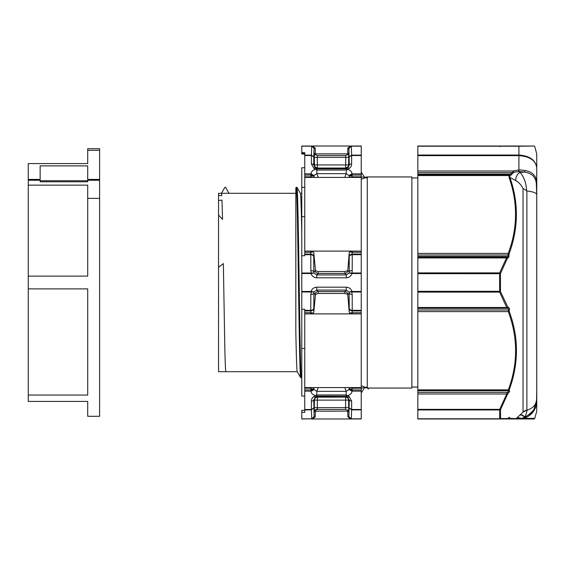 <?xml version="1.0" encoding="UTF-8"?>
<svg xmlns="http://www.w3.org/2000/svg" width="565" height="565" viewBox="0 0 565 565"><rect width="100%" height="100%" fill="white"/><g stroke="black" fill="none" stroke-linecap="round" stroke-linejoin="round"><path stroke-width="0.85" d="M366.678 176.972L364.595 177.368L361.247 172.014M221.431 193.308L218.535 193.308L221.431 193.308L224.863 187.361L225.583 187.361L229.016 193.308L295.834 193.308L221.431 193.308L221.763 195.681L218.535 195.462L218.535 371.692L295.834 371.692L225.887 371.692C225.513 371.332 225.145 362.603 224.771 345.519L223.359 263.572L218.535 267.436M301.781 193.435L301.187 193.308M315.327 411.193L347.708 411.115M367.787 388.049L368.38 389.031M361.247 392.986L364.587 387.632L367.278 388.049L411.878 388.049L411.878 176.951L367.278 176.951L361.247 179.303M368.38 389.066L368.38 388.049M411.878 387.039L417.825 387.039L411.878 387.039M351.268 418.969L348.916 416.638L351.268 418.969L361.247 418.969L361.247 409.879L351.642 409.879L349.262 408.092L351.642 409.484L351.303 418.969L311.725 418.969L312.826 418.969L315.206 416.638L314.112 416.638L311.753 418.969L311.386 409.484L313.766 408.092L311.386 409.879L311.386 409.484L304.754 409.484L304.754 388.169L310.785 388.169L310.785 387.576L304.754 387.576L304.754 310.92L310.785 310.92L310.785 310.326L304.754 310.326L304.754 309.26L301.781 309.26L301.781 291.985L311.04 291.985L311.04 291.462C311.993 288.786 313.886 287.359 316.711 287.182L316.711 290.064L346.31 290.064L349.071 291.95L351.988 291.462L351.988 291.985L361.247 291.985L361.247 254.081L352.242 254.081L352.242 254.674L361.247 254.674M417.825 177.961L411.878 177.961L417.825 177.961M312.826 146.031L315.206 148.362L315.334 154.782L315.206 148.362L314.112 148.362L311.753 146.031L314.112 148.362L313.766 156.908L311.386 155.516L311.725 146.031L351.303 146.031L350.201 146.031L347.821 148.362L347.694 154.782L347.878 147.896M304.754 153.447L301.781 153.447L301.781 154.061L304.754 154.061M347.708 153.885L315.319 153.885M304.754 187.361L301.781 187.361L301.781 167.756L304.754 167.756M301.187 377.639L301.399 377.639C300.651 378.868 299.909 333.35 299.168 282.5C298.426 231.749 297.684 186.083 296.936 187.361L296.215 187.361C296.964 186.055 297.706 231.657 298.447 282.5C299.189 333.343 299.93 378.945 300.679 377.639L297.204 371.664M297.225 371.692L295.876 371.692L297.225 371.692M221.388 193.336L224.863 187.361M310.856 389.101L311.47 389.907L313.963 389.497L313.829 388.515A2.973 0.643 -179.3 0 1 310.856 389.101L310.821 387.576L352.207 387.576L352.186 388.169L361.247 388.169L367.193 387.032M304.754 313.893L310.785 313.893L310.785 312.706L313.335 313.102L313.815 312.148L315.482 294.344L313.787 293.023A2.973 1.483 180 0 1 310.821 294.45L310.785 310.326M304.754 391.142L310.927 391.142L310.927 389.949L304.754 389.949M310.927 175.051L311.47 175.094L310.785 176.831L304.754 176.831L304.754 175.051L310.927 175.051L310.927 173.858L313.963 175.503L316.866 173.66L318.194 177.424M304.754 175.051L304.754 155.121L311.386 155.121L311.386 163.963L313.942 168.49L315.807 169.302C312.855 170.079 311.23 171.598 310.927 173.858L304.754 173.858M361.247 273.538L351.988 273.538L352.207 270.55A2.973 1.483 180 0 0 349.234 271.977L349.071 273.05L351.713 272.973L351.536 273.446L351.988 273.538C351.027 276.214 349.142 277.641 346.31 277.818L316.711 277.818L316.711 274.936L313.949 273.05L313.787 271.977L315.482 270.656L313.815 252.852L313.335 251.898L310.785 252.294L310.785 254.081L304.754 254.081L304.754 252.294L310.785 252.294L310.785 251.107L304.754 251.107L304.754 176.831M304.754 252.294L304.754 251.107M344.834 177.424L346.161 173.66L349.064 175.503L352.094 173.858L352.094 175.051L361.247 175.051L361.247 146.031L351.303 146.031L351.642 155.516L349.262 156.908L351.635 155.121L351.635 155.516L361.247 155.516M310.842 252.294L310.821 251.107L352.207 251.107L352.186 252.294L361.247 252.294L361.247 176.831L352.242 176.831L352.242 177.424L361.247 177.424M352.186 254.081L352.207 254.674C350.484 254.857 349.495 255.578 349.234 256.835C349.438 255.246 350.42 254.328 352.186 254.081L352.242 251.107L349.693 251.898L352.186 252.294M361.247 313.893L361.247 312.706L352.242 312.706L352.242 313.893L361.247 313.893L361.247 387.576L352.207 387.576M361.247 409.879L361.247 389.949L352.094 389.949L352.094 391.142L349.064 389.497L346.161 391.34L316.866 391.34L316.541 396.164L316.647 396.962L317.41 397.153C315.475 397.499 314.479 398.466 314.444 400.069L313.766 399.9A2.38 1.187 180 0 1 311.386 401.037L311.386 409.484M297.247 371.692C296.78 370.788 296.307 357.271 295.827 331.139L295.834 188.018L296.215 187.361M218.535 193.308L218.535 195.462M218.535 200.462L221.989 200.144L222.539 219.404L218.535 215.032M295.834 305.149L295.834 267.4M301.781 376.982L301.399 377.639M361.247 180.56L361.247 176.838L367.193 177.975M316.711 277.818C313.886 277.641 311.993 276.214 311.04 273.538L311.04 273.015L301.781 273.015L301.781 255.74L304.754 255.74L304.754 254.081M304.754 310.92L304.754 310.326M301.781 291.985L301.781 291.462L311.04 291.462L313.949 291.95L313.787 308.165C313.589 309.754 312.607 310.672 310.842 310.92L310.785 312.706L304.754 312.706M316.711 287.182L346.31 287.182L346.31 290.064L344.848 291.561C346.62 291.731 347.609 292.698 347.814 294.471L349.234 293.023A2.973 1.483 -0 0 0 352.207 294.45L351.713 292.027L349.071 291.95L349.234 308.165C349.495 309.422 350.484 310.143 352.207 310.326L352.242 313.893M347.828 294.972L349.212 312.148L349.693 313.102L352.207 313.893L310.821 313.893L310.842 312.706M310.785 313.893L313.335 313.102M304.754 388.169L304.754 387.576M301.781 418.863L311.739 418.842L314.112 416.638L313.766 399.9L316.139 396.362A2.38 0.417 -107.9 0 1 315.807 395.698C312.812 394.886 311.181 393.367 310.927 391.142L311.824 390.966L311.47 389.907L310.927 389.949M346.444 394.963L346.161 396.178L346.161 394.949L347.214 395.698A2.38 0.417 107.9 0 1 346.889 396.362L349.262 399.9L348.584 400.069C348.541 398.466 347.553 397.499 345.611 397.153L316.647 396.962A2.973 2.973 104.1 0 0 315.143 397.372A2.38 0.678 -120.8 0 1 313.942 396.51C312.332 397.499 311.485 399.01 311.386 401.037M311.386 409.879L304.754 409.879L304.754 409.484M304.754 410.345L301.781 410.345L301.781 412.337L304.754 412.337L304.754 409.879M304.754 396.072L301.781 396.072L301.781 309.26M301.781 255.74L301.781 187.361M301.781 153.447L301.781 152.663L304.754 152.663L304.754 155.121M304.754 177.424L310.785 177.424L310.785 176.831L312.579 177.424M313.335 251.898L310.785 251.107M351.197 174.034L352.165 175.899L352.242 177.424M352.207 177.424L310.821 177.424L310.842 176.831M304.754 254.674L310.785 254.674L310.842 254.081C312.579 254.37 313.561 255.288 313.787 256.835L313.815 252.852M361.247 175.051L361.247 176.831M361.247 252.294L361.247 254.081M361.247 310.326L352.242 310.326L352.242 310.92L361.247 310.92L361.247 291.985M361.247 310.92L361.247 312.706M361.247 389.949L361.247 387.576M301.781 291.462L301.781 273.015M310.842 310.92L310.821 310.326C312.615 310.129 313.61 309.408 313.787 308.165L313.815 312.148M312.579 387.576L310.842 388.169M318.194 387.576L316.866 391.34L313.963 389.497L311.824 390.966M313.942 396.51L316.866 394.949L346.161 394.949L346.161 391.34L344.834 387.576M301.781 412.337L301.781 418.969L311.725 418.842M301.781 152.663L301.781 146.031L311.725 146.031M316.584 170.037L316.866 168.822L316.866 173.66L346.161 173.66L346.486 168.836L346.161 170.051L316.866 170.051L315.807 169.302A2.38 0.417 -72.1 0 1 316.139 168.638L315.143 167.628A2.38 0.678 120.8 0 0 313.942 168.49M361.247 173.858L352.094 173.858C351.84 171.633 350.215 170.114 347.214 169.302A2.38 0.417 72.1 0 0 346.889 168.638L347.885 167.628A2.38 0.678 59.2 0 1 349.085 168.49C350.696 167.501 351.543 165.99 351.635 163.963A2.38 1.187 180 0 0 349.262 165.1L347.885 167.628A2.973 2.973 -75.9 0 1 346.38 168.038L316.647 168.038A2.973 2.973 75.9 0 1 315.143 167.628L313.766 165.1A2.38 1.187 180 0 0 311.386 163.963M314.161 177.424L313.963 175.503L311.47 175.094L311.824 174.034M313.836 177.424L313.829 176.485A2.973 0.643 179.3 0 0 310.856 175.899M310.785 254.674L310.842 254.081M350.201 146.031L351.289 146.158L348.916 148.362L351.268 146.031M346.31 287.182C349.142 287.359 351.035 288.786 351.988 291.462L361.247 291.462M346.889 396.362L346.486 396.164L346.38 396.962A2.973 2.973 -104.1 0 1 347.885 397.372A2.38 0.678 -59.2 0 0 349.085 396.51L347.214 395.698C350.173 394.921 351.797 393.402 352.094 391.142L361.247 391.142M345.603 155.77L345.766 157.331L348.732 157.388L348.584 164.931L349.262 165.1L348.916 148.362L347.821 148.362M311.386 155.121L313.766 156.908L313.766 165.1L314.444 164.931L314.288 157.388L317.262 157.331L317.424 155.77M316.584 394.963L316.139 396.362M315.355 410.501L316.626 409.159M346.889 168.638L346.486 168.836L346.38 168.038L316.647 168.038L316.541 168.836L316.139 168.638M310.821 270.55L310.821 254.674C312.403 254.801 313.391 255.521 313.787 256.835L313.787 271.977A2.973 1.483 180 0 0 310.821 270.55L311.315 272.973L313.949 273.05L311.04 273.538L301.781 273.538M350.201 418.969L347.821 416.638L347.694 410.218L347.821 416.638L348.916 416.638L349.262 399.9A2.38 1.187 0 0 0 351.635 401.037L349.085 396.51M349.085 168.49L346.444 170.037M346.31 277.818L346.31 274.936L316.711 274.936L318.18 273.439C316.407 273.269 315.418 272.302 315.206 270.529L315.199 270.028M351.536 273.446L349.071 273.05L346.31 274.936L344.848 273.439C346.62 273.269 347.609 272.302 347.814 270.529L349.234 271.977L349.212 252.852L347.828 270.028M311.04 291.985L313.949 291.95L316.711 290.064L318.18 291.561C316.407 291.731 315.418 292.698 315.206 294.471L315.199 294.972M348.866 387.576L349.198 388.515A2.973 0.643 -0.7 0 0 352.165 389.101L352.242 387.576M351.642 409.879L351.635 401.037M315.15 417.104L315.425 409.745M352.165 175.899A2.973 0.643 -179.3 0 0 349.198 176.485L349.064 175.503L352.094 175.051M350.448 177.424L352.186 176.831M349.693 251.898L349.212 252.852M349.212 312.148L349.234 308.165C349.601 309.818 350.582 310.743 352.186 310.92M349.693 313.102L352.186 312.706M350.441 387.576L352.186 388.169M352.094 389.949L351.557 389.907L352.165 389.101M351.197 390.966L351.557 389.907L349.064 389.497L349.191 387.576M347.539 294.344L344.848 293.461L318.18 293.461L315.482 294.344M345.603 409.23L345.611 400.126L317.41 400.126L317.262 407.669L314.288 407.612L314.444 400.069L317.41 400.126L317.41 397.153L345.611 397.153L345.611 400.126L348.584 400.069L348.732 407.612L317.262 407.669L317.424 409.23M315.482 270.656L318.18 271.539L344.848 271.539L347.539 270.656M300.375 193.308C300.841 194.212 301.307 207.751 301.781 233.938M300.411 193.336L296.936 187.361M520.082 415.113A7.133 2.324 45.5 0 1 524.85 417.21L521.1 418.503L515.146 418.969L534.285 418.969L534.765 418.375L536.75 411.129L536.75 393.268M520.217 418.919L521.495 418.969M536.75 182.672L536.75 168.151M536.75 163.871L536.75 173.497M536.75 206.126L536.75 204.346M536.75 390.295L536.75 381.961M534.765 418.375L523.48 418.375M500.025 418.375L500.025 418.969L417.825 418.969L499.714 418.969L499.707 409.357L417.825 409.357L417.825 418.969L499.714 418.969A1.187 1.088 90 0 0 500.555 418.531L507.462 418.566L508.853 417.697C509.771 417.132 509.913 417.344 509.284 418.34L516.417 418.616M509.206 418.573A1.187 1.137 90 0 1 508.366 418.969L515.146 418.969L507.448 418.693A1.187 0.819 57 0 1 507.222 418.785M518.698 169.98L518.698 171.605L520.111 172.346L524.553 172.099A16.646 8.327 180 0 0 518.91 171.605L513.733 172.233L511.05 175.086A1.187 0.763 -119.1 0 0 510.244 174.098L512.603 172.6L513.253 171.011L518.91 169.98L518.91 155.643C529.829 156.399 535.775 160.502 536.75 167.953C535.782 160.142 529.836 155.834 518.91 155.043L518.91 146.222L534.285 146.031L534.765 146.625L536.75 153.871L536.75 182.989M536.559 401.736A1.187 1.123 180 0 0 536.75 401.129C537.054 403.608 535.479 413.411 525.838 417.57L525.372 416.998C533.72 411.362 537.449 406.27 536.559 401.736L536.75 388.826M526.877 410.162L523.042 412.146A7.133 7.133 180 0 1 526.877 410.162L527.3 410.084L526.877 410.162C536.792 407.111 536.425 400.924 536.75 396.849L536.75 194.861L536.298 183.42C535.684 177 531.771 173.229 524.553 172.099L524.956 170.51C532.661 171.852 536.595 176.033 536.75 183.039L536.75 194.861C536.651 193.018 533.36 191.726 526.877 190.984L526.877 410.162C527.251 410.458 526.651 412.74 525.076 416.998A7.133 2.317 45.4 0 0 520.294 414.894M521.495 146.031L417.825 146.031L417.825 409.357M525.838 417.57L518.91 418.969L515.732 418.969L523.042 412.146L523.042 188.505C521.227 184.96 518.847 182.333 515.902 180.631L509.913 177.445A1.187 0.572 160.9 0 0 509.072 177.467L509.023 174.889L417.825 174.889M511.05 175.086L509.75 175.828L509.913 177.445C518.797 202.807 518.529 228.267 509.107 253.826L508.754 257.379A1.187 0.819 -123.2 0 0 507.914 256.496L508.26 253.403L417.825 253.403M508.754 257.379L507.363 258.389A1.187 0.558 -158.1 0 0 506.523 257.937L506.699 257.287L417.825 257.287M507.363 258.389L500.406 273.7L500.477 291.561A1.187 0.544 152.7 0 1 499.637 292.112L499.63 272.888L417.825 272.888M500.477 291.561L507.935 307.318C509.461 307.621 509.884 308.723 509.206 310.637L509.129 311.167A1.187 0.565 159.9 0 1 508.288 311.598L508.366 310.001C508.888 308.928 508.472 308.377 507.095 308.356L506.713 307.48L417.825 307.48M509.129 311.167C518.861 337.27 518.882 363.521 509.178 389.907L509.256 390.203C509.934 390.881 509.51 391.99 507.992 393.508L507.603 394.045A1.187 0.565 -158.2 0 1 506.763 393.989L507.151 392.4C508.521 391.785 508.945 391.234 508.415 390.754L508.338 389.871L417.825 389.871M508.366 418.969L508.126 418.255M507.603 394.045L500.484 409.667L500.555 418.531M522.484 418.609L532.83 412.281L536.75 401.263M515.902 180.631A5.947 3.736 -62.2 0 1 520.111 172.346C524.08 177.142 526.248 183.258 526.622 190.68L526.877 190.984M523.042 188.505L526.622 190.68M536.298 183.42A1.187 0.487 0 0 0 536.75 183.039M513.733 172.233L513.253 171.011L417.825 171.011M513.154 172.664A1.187 0.459 -166.1 0 1 512.603 172.6L417.825 172.6M509.877 175.659A1.187 0.862 -127.7 0 0 509.023 174.889L510.244 174.098L417.825 174.098M509.75 175.828A1.187 0.586 -170.9 0 0 508.895 175.546L417.825 175.546M509.107 253.826A1.187 0.565 -159.9 0 0 508.26 253.403C517.688 228.112 517.957 202.8 509.072 177.467M509.178 254.363A1.187 0.41 148.4 0 1 508.338 254.999L417.825 254.999M507.54 258.17A1.187 0.819 -123 0 0 506.699 257.287L507.914 256.496L417.825 256.496M500.47 273.432A1.187 0.544 -152.7 0 0 499.63 272.888L506.523 257.937L417.825 257.937M507.554 307.021A1.187 0.565 158.2 0 1 506.713 307.48L499.637 292.112L417.825 292.112M507.935 307.318A1.187 0.855 97.1 0 1 507.095 308.356L417.825 308.356M509.206 310.637A1.187 0.41 -148.4 0 0 508.366 310.001L417.825 310.001M509.178 389.907A1.187 0.565 -159.9 0 1 508.338 389.871C518.041 363.705 518.02 337.609 508.288 311.598L417.825 311.598M509.256 390.203A1.187 1.024 101.9 0 1 508.415 390.754L417.825 390.754M507.992 393.508L507.151 392.4L417.825 392.4M500.548 409.463A1.187 0.544 -152.7 0 1 499.707 409.357L506.763 393.989L417.825 393.989M507.462 418.566A1.187 1.123 90 0 1 506.621 418.969M507.638 418.488A1.187 0.819 57 0 1 507.448 418.693L508.662 417.902A1.187 0.819 56.9 0 1 508.401 417.994M509.284 418.34A1.187 0.622 -144.8 0 1 508.444 418.255M521.1 418.503A7.133 3.976 46.3 0 0 517.081 418.114M518.91 418.969L518.91 418.863A7.133 4.654 66.7 0 0 516.565 418.63M99.602 150.339L99.602 148.708L87.716 148.708L87.716 150.339L99.602 150.339L99.602 198.371L87.716 198.371L87.716 185.143L28.25 185.143L28.25 180.249L40.143 180.249M40.143 179.409L28.25 179.409L28.25 163.575L87.716 163.575L87.716 150.339M87.716 179.409L99.602 179.409M28.25 179.409L28.25 180.249M87.716 180.249L99.602 180.249M40.143 181.789L87.716 181.789L87.716 180.758L40.143 180.758L40.143 181.789M28.25 395.048L28.25 288.885L87.716 288.885L87.716 395.048L28.25 395.048L28.25 401.425L87.716 401.425L87.716 416.292L99.602 416.292L99.602 198.371M28.25 288.885L28.25 276.115L87.716 276.115L87.716 198.371M28.25 276.115L28.25 185.143M40.143 180.758L40.143 165.891L87.716 165.891L87.716 180.758M361.247 385.697L367.278 388.049L367.278 176.951M348.866 177.424L349.198 176.485L349.191 177.424M314.161 387.576L313.829 388.515L313.836 387.576M304.754 348.457L301.781 348.457M301.781 216.642L304.754 216.642M304.754 155.516L311.386 155.516M361.247 251.107L352.242 251.107M351.635 155.121L361.247 155.121M361.247 146.158L351.303 146.158M351.635 163.963L351.635 155.516M361.247 273.015L351.988 273.015M352.207 270.55L352.242 254.674M351.536 291.554L351.988 291.985M352.242 310.326L352.207 294.45M361.247 409.484L351.642 409.484M351.303 418.842L361.247 418.842M348.57 153.292L348.732 157.388M317.262 157.331L345.766 157.331L345.611 167.847C347.553 167.501 348.541 166.534 348.584 164.931L314.444 164.931C314.479 166.534 315.475 167.501 317.41 167.847L317.262 157.331M314.288 157.388L314.458 153.292M311.492 273.446L311.04 273.015M311.492 291.554L310.821 294.45M311.725 146.158L301.781 146.158M314.458 411.708L314.288 407.612M348.732 407.612L348.57 411.708M344.848 271.539L344.848 273.439L318.18 273.439L318.18 271.539M344.848 293.461L344.848 291.561L318.18 291.561L318.18 293.461M316.866 168.822L346.161 168.822M316.866 396.178L346.161 396.178M500.025 146.625L500.025 146.031L534.285 146.031M417.825 155.643L518.91 155.643L518.91 155.043L417.825 155.043M518.91 146.222L417.825 146.222M500.406 273.7L417.825 273.679M500.413 291.3L417.825 291.321M500.484 409.667A1.187 0.996 180 0 1 499.644 409.957L417.825 409.957M500.491 418.467A1.187 1.059 179.9 0 1 499.651 418.778L417.825 418.778M518.91 171.605L518.91 169.98A17.84 8.92 0 0 1 524.956 170.51M411.878 177.947L417.825 177.947M411.878 387.053L417.825 387.053M345.695 155.545L317.332 155.545C313.321 154.118 314.853 153.143 314.437 153.186L314.465 153.419M348.563 153.419L348.584 153.186C348.174 153.143 349.7 154.118 345.688 155.552M315.206 416.638L315.397 409.971M314.465 411.581L314.437 411.814C314.853 411.857 313.321 410.882 317.332 409.448L345.695 409.456M315.206 148.362L315.15 147.896M345.688 409.448C349.82 410.826 348.04 411.8 348.584 411.814L348.563 411.581M534.285 418.969L500.025 418.969"/></g></svg>
